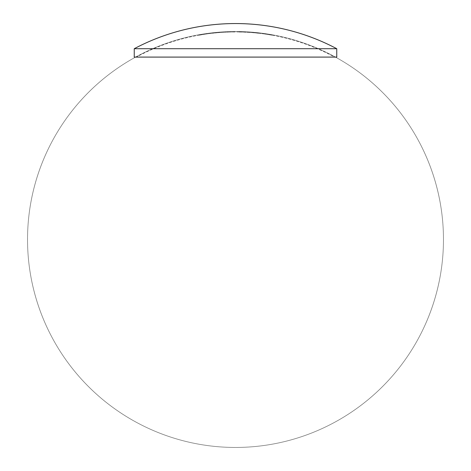 <?xml version="1.0" encoding="UTF-8"?>
<svg xmlns="http://www.w3.org/2000/svg" width="471" height="471" viewBox="0 0 471 471"><rect width="100%" height="100%" fill="white"/><g stroke="black" fill="none" stroke-linecap="round" stroke-linejoin="round"><path stroke-width="0.35" stroke-dasharray="2.35 1.77" d="M205.321 33.718L206.804 33.512A207.958 207.958 0 0 0 203.178 34.053L206.151 33.6A207.593 183.79 -90 0 1 206.592 33.535L205.321 33.718A207.97 207.97 0 0 0 73.135 369.441A207.97 207.97 0 0 0 429.228 315.117A207.97 207.97 0 0 0 204.137 33.894M211.921 32.858L212.992 32.817A207.888 207.888 0 0 1 213.493 32.764L213.493 32.682A207.97 207.97 0 0 0 212.992 32.74L211.921 32.858A207.97 207.97 0 0 0 210.778 32.994A207.97 207.97 0 0 0 69.031 364.142A207.97 207.97 0 0 0 426.691 321.322A207.97 207.97 0 0 0 210.778 32.994M224.361 31.816L225.438 31.798A207.929 207.929 0 0 1 225.933 31.775L225.933 31.734A207.97 207.97 0 0 0 225.438 31.757L224.361 31.816A207.97 207.97 0 0 0 223.225 31.881L223.225 31.881M238.308 31.539A207.964 207.964 0 0 1 238.809 31.545L241.44 31.61L238.879 31.563A207.952 41.784 90 0 1 239.445 31.628A207.894 207.894 0 0 1 241.723 31.681L241.723 31.669A207.905 207.905 0 0 0 239.833 31.622A207.941 41.736 -90 0 0 239.539 31.586L241.935 31.622L239.297 31.551A207.97 207.97 0 0 1 240.787 31.581A207.97 207.97 0 0 0 239.297 31.551L238.308 31.539L238.308 31.957A207.964 207.964 0 0 1 238.809 31.969L241.44 32.028L238.879 31.981A207.952 41.784 90 0 1 239.445 32.046A207.894 207.894 0 0 1 241.723 32.105L241.723 32.087A207.905 207.905 0 0 0 239.833 32.04A207.941 41.736 -90 0 0 239.539 32.004L240.787 32.004A207.97 207.97 0 0 1 245.138 32.158L245.138 32.163A207.964 207.964 0 0 0 242.506 32.057L245.532 32.258A207.888 207.888 0 0 1 245.632 32.258L245.632 32.193A207.958 207.958 0 0 1 246.274 32.222L246.274 32.216A207.964 207.964 0 0 0 245.632 32.187A207.97 207.97 0 0 1 246.769 32.24L247.481 32.316A207.935 207.935 0 0 0 246.987 32.287L249.347 32.405A207.788 142.071 -90 0 0 247.958 32.311A207.964 207.964 0 0 1 253.669 32.729A207.964 207.964 0 0 0 251.037 32.523A207.617 117.532 90 0 1 254.063 32.846A207.888 207.888 0 0 1 254.169 32.852L254.169 32.776A207.97 207.97 0 0 1 256.348 32.982L258.002 33.158A207.97 207.97 0 0 1 263.212 33.788L262.129 33.653A207.964 207.964 0 0 1 262.63 33.718L264.761 34.006A207.97 207.97 0 0 1 268.582 34.583L272.014 35.219A207.134 164.491 -90 0 0 271.579 35.131L267.11 34.371L271.579 35.095A206.704 164.756 -90 0 1 272.014 35.166L270.578 34.913A207.97 207.97 0 0 1 334.651 57.091L136.349 57.091L334.651 57.091M257.184 32.711L258.291 32.811L257.184 32.711L257.184 33.135L256.089 32.999L256.089 32.581M257.219 32.67L255.8 32.517L258.573 32.805L257.219 32.67L257.219 33.094L255.8 32.935L255.8 32.517M256.348 32.564L259.074 32.864L256.348 32.564A207.97 207.97 0 0 1 258.002 32.734M263.212 33.37L262.129 33.235A207.964 207.964 0 0 1 262.63 33.3L265.403 33.682L262.842 33.364A207.923 207.923 0 0 0 262.347 33.3L263.212 33.37A207.97 207.97 0 0 1 264.761 33.582A207.97 207.97 0 0 0 42.555 317.095A207.97 207.97 0 0 0 399.184 367.774A207.97 207.97 0 0 0 264.761 33.582M267.316 33.965L272.014 34.795A207.134 164.491 -90 0 0 271.579 34.713L267.11 33.953L271.579 34.671A206.704 164.756 -90 0 1 272.014 34.748L268.582 34.165A207.97 207.97 0 0 1 270.578 34.495A207.97 207.97 0 0 0 40.435 311.602A207.97 207.97 0 0 0 395.487 372.355A207.97 207.97 0 0 0 268.582 34.165L267.316 33.965L267.316 34.383M259.568 32.929L259.568 33.347A207.952 207.952 0 0 1 261.705 33.606L261.705 33.6A207.958 207.958 0 0 0 259.568 33.341L259.568 32.929A207.952 207.952 0 0 1 261.705 33.188A207.958 207.958 0 0 0 259.568 32.923M235.323 31.946L235.323 31.934A207.97 207.97 0 0 0 234.823 31.934A207.97 207.97 0 0 0 232.262 31.963A207.97 207.97 0 0 0 231.767 31.969L231.767 32.01A207.929 207.929 0 0 1 232.262 31.999L235.323 31.946L235.323 31.516A207.97 207.97 0 0 0 234.823 31.516L232.262 31.539A207.97 207.97 0 0 0 231.767 31.551L231.767 31.586A207.929 207.929 0 0 1 232.262 31.581L235.323 31.528L235.323 31.934A207.97 207.97 0 0 1 239.297 31.969L238.308 31.957M234.823 31.934L234.823 31.516L234.764 31.957L232.262 31.963L232.262 31.545L232.262 31.987L232.262 31.581M231.767 31.551L231.767 31.969A207.97 207.97 0 0 0 230.631 31.993L230.631 31.993A207.97 207.97 0 0 0 227.57 32.087A207.97 207.97 0 0 0 227.075 32.105L227.075 32.146A207.929 207.929 0 0 1 227.57 32.128L230.631 32.004L230.631 31.575A207.97 207.97 0 0 0 230.131 31.586L227.57 31.669A207.97 207.97 0 0 0 227.075 31.687L227.075 31.728A207.929 207.929 0 0 1 227.57 31.704L230.631 31.586L230.631 31.993M227.075 31.687L227.075 32.105A207.97 207.97 0 0 0 225.933 32.158A207.97 207.97 0 0 0 225.438 32.181A207.97 207.97 0 0 0 224.361 32.234L225.438 32.205A207.929 207.929 0 0 1 225.933 32.193L225.933 31.734M223.225 32.299A207.97 207.97 0 0 0 220.675 32.464L220.675 32.464A207.97 207.97 0 0 0 220.175 32.499A207.97 207.97 0 0 0 217.902 32.682A207.97 207.97 0 0 0 217.402 32.723A207.97 207.97 0 0 0 215.129 32.935A207.97 207.97 0 0 0 214.629 32.988L214.629 33.023A207.929 207.929 0 0 1 215.129 32.976L220.675 32.475L220.675 32.046A207.97 207.97 0 0 0 220.175 32.081L217.902 32.264A207.97 207.97 0 0 0 217.402 32.305L215.129 32.517A207.97 207.97 0 0 0 214.629 32.564L214.629 32.605A207.929 207.929 0 0 1 215.129 32.558L220.675 32.057L220.675 32.464M214.629 32.564L214.629 32.988A207.97 207.97 0 0 0 213.493 33.105A207.97 207.97 0 0 0 211.921 33.276L212.992 33.235A207.888 207.888 0 0 1 213.493 33.182L213.493 32.682M210.778 33.412A207.97 207.97 0 0 0 208.229 33.729A207.97 207.97 0 0 0 207.729 33.8L207.729 33.877A207.888 207.888 0 0 1 208.229 33.812L208.229 33.311A207.97 207.97 0 0 0 207.729 33.376L207.729 33.459A207.888 207.888 0 0 1 208.229 33.388L208.229 33.311M207.729 33.376L207.729 33.8A207.97 207.97 0 0 0 205.321 34.136L206.804 33.936A207.958 207.958 0 0 0 203.178 34.471L206.151 34.018A207.593 183.79 -90 0 1 206.592 33.959L205.321 34.136M204.137 34.312A207.97 207.97 0 0 0 199.769 35.031A207.97 207.97 0 0 0 199.268 35.113L199.268 35.19A207.894 207.894 0 0 1 201.971 34.73L201.971 34.719A207.905 207.905 0 0 0 199.769 35.09L199.769 34.607A207.97 207.97 0 0 0 199.268 34.695L199.268 34.772A207.894 207.894 0 0 1 201.971 34.312L201.971 34.295A207.905 207.905 0 0 0 199.769 34.671L199.769 34.636A207.941 207.941 0 0 1 201.971 34.265L201.971 34.253A207.952 207.952 0 0 0 199.769 34.624L199.769 35.048A207.941 207.941 0 0 1 201.971 34.683A207.952 207.952 0 0 0 199.769 35.048L199.769 34.636M199.268 34.695L199.268 35.113A207.97 207.97 0 0 0 136.349 57.091M262.347 33.718L262.842 33.782A207.923 207.923 0 0 0 262.347 33.718L262.347 33.3M254.805 32.84A207.964 207.964 0 0 0 254.169 32.782A207.958 207.958 0 0 1 254.805 32.84L254.805 32.417A207.964 207.964 0 0 0 254.169 32.358A207.958 207.958 0 0 1 254.805 32.422L254.805 32.84M254.169 32.358L254.169 32.776A207.97 207.97 0 0 0 253.669 32.729L253.669 32.316A207.964 207.964 0 0 0 251.037 32.099A207.617 117.532 90 0 1 254.063 32.422A207.888 207.888 0 0 1 254.169 32.434L254.169 32.358A207.97 207.97 0 0 0 253.669 32.311L253.669 32.358A207.587 117.467 -90 0 0 252.014 32.181A207.958 207.958 0 0 1 253.669 32.322L253.669 32.358M250.543 32.481L250.543 32.063L250.543 32.481A207.97 207.97 0 0 0 246.769 32.24L246.769 31.822L249.971 32.057L247.481 31.898A207.935 207.935 0 0 0 246.987 31.869L249.347 31.987A207.788 142.071 -90 0 0 247.958 31.893A207.964 207.964 0 0 1 250.543 32.063L250.543 32.063A207.97 207.97 0 0 0 246.769 31.822M245.632 32.193L245.632 32.181A207.97 207.97 0 0 0 245.138 32.158L245.138 31.745A207.964 207.964 0 0 0 242.506 31.639L245.532 31.834A207.888 207.888 0 0 1 245.632 31.84L245.632 31.769A207.958 207.958 0 0 1 246.274 31.804L246.274 31.798A207.964 207.964 0 0 0 245.632 31.769L245.632 31.763A207.97 207.97 0 0 0 245.138 31.74L243.483 31.675L245.138 31.745L245.138 32.205L245.138 31.781M240.787 32.004L239.297 31.969M258.002 33.158L256.348 32.982M264.761 34.006L263.212 33.788M270.578 34.913L268.582 34.583M230.131 32.016L230.131 31.592L230.131 32.016L229.024 32.069L227.57 32.093L227.57 31.675M225.438 31.769L225.438 32.187L225.438 31.757L222.165 31.951L225.438 31.769L225.438 32.181L222.165 32.375L224.361 32.234M220.175 32.499L220.175 32.081L220.175 32.511L219.215 32.605L217.902 32.687L217.902 32.269M217.402 32.305L217.402 32.734L216.436 32.84L215.129 32.941L215.129 32.523M212.992 33.158L212.992 32.74L209.725 33.129L212.992 32.746L212.992 33.158L211.921 33.276M134.247 48.707L336.753 48.707M134.247 57.091L336.753 57.091M272.014 35.166L272.014 34.748M269.6 34.748L269.6 34.33L269.6 34.748M268.582 34.165L268.582 34.165A207.97 207.97 0 0 0 41.148 313.492A207.97 207.97 0 0 0 396.77 370.795A207.97 207.97 0 0 0 268.582 34.165M266.61 34.295L266.61 33.877M269.595 34.83L269.595 34.407M272.014 35.219L272.014 34.795M271.579 35.131L271.579 34.713M269.565 34.807L269.565 34.389M267.11 34.371L267.11 33.953M271.579 35.095L271.579 34.671M262.63 33.718L262.63 33.3M263.065 33.771L263.065 33.353M263.99 33.894L263.99 33.476L263.984 33.894M265.403 34.1L265.403 33.682M265.12 34.1L265.12 33.682M262.842 33.782L262.842 33.364M265.615 34.171L265.615 33.753M264.967 34.059L264.967 33.635M265.567 34.136L265.567 33.718M265.897 34.177L265.897 33.759M262.129 33.653L262.129 33.235M258.656 33.229L258.656 32.811M255.8 32.935L257.184 33.07L257.184 32.652L257.184 33.07L258.573 33.223L258.573 32.805M255.306 32.888L255.306 32.47M256.401 33.011L256.401 32.593M255.588 32.952L255.588 32.534M257.213 33.153L257.213 32.729M258.791 33.288L258.791 32.87M258.002 33.182L258.002 32.758M259.074 33.282L259.074 32.864M256.089 32.999L257.207 33.1L257.207 32.682M257.207 33.1L258.291 33.235L258.291 32.811M258.291 33.235L257.184 33.135M258.573 33.223L257.219 33.094M254.169 32.852L254.169 32.434M251.037 32.523L251.037 32.099M254.063 32.846L254.063 32.422M253.669 32.776A207.587 117.467 -90 0 0 252.014 32.599A207.958 207.958 0 0 1 253.669 32.74L253.669 32.322M252.014 32.599L252.014 32.181M246.987 32.287L246.987 31.869M248.794 32.44L248.794 32.022M250.466 32.517L250.466 32.093M249.347 32.405L249.347 31.987M247.958 32.311L247.958 31.893M248.924 32.381L248.924 31.963M249.971 32.475L249.971 32.057M248.77 32.422L248.77 32.004M247.481 32.316L247.481 31.898M245.632 32.258L245.632 31.84M245.632 32.181L245.632 31.763M242.506 32.057L242.506 31.639M245.532 32.258L245.532 31.834M245.138 32.205L243.483 32.099L245.138 32.169L245.138 31.745M243.483 32.099L243.483 31.675M238.809 31.969L238.809 31.545M240.027 31.987L240.027 31.569M241.44 32.028L241.44 31.61M240.098 32.01L240.098 31.592M238.879 31.981L238.879 31.563M239.445 32.046L239.445 31.628M239.833 32.04L239.833 31.622M239.539 32.004L239.539 31.586M240.192 32.022L240.192 31.598M241.935 32.046L241.935 31.622M240.004 31.987L240.004 31.563M234.764 31.957L234.764 31.539M233.722 31.975L233.722 31.557M232.338 31.975L232.338 31.557M231.767 32.01L231.767 31.586M233.804 31.981L233.804 31.563M230.072 32.028L230.072 31.604M229.024 32.069L229.024 31.651M227.646 32.099L227.646 31.681M227.075 32.146L227.075 31.728M229.112 32.075L229.112 31.657M223.784 32.264L223.784 31.845M221.67 32.405L221.67 31.987M223.796 32.305L223.796 31.887M225.933 32.193L225.933 31.775M222.165 32.375L222.165 31.951M223.802 32.264L223.802 31.845M223.807 32.299L223.807 31.875M219.215 32.605L219.215 32.187M217.402 32.734L217.402 32.316M216.436 32.84L216.436 32.422M214.629 33.023L214.629 32.605M215.689 32.917L215.689 32.499M216.525 32.846L216.525 32.422M217.814 32.711L217.814 32.293M219.303 32.611L219.303 32.187M211.338 33.347L211.338 32.923M209.224 33.612L209.224 33.194M211.361 32.952L211.361 33.37L209.725 33.547L212.992 33.164L211.361 33.37L211.355 32.964M212.992 33.235L212.992 32.817M213.493 33.182L213.493 32.764M209.725 33.547L209.725 33.129M211.355 33.341L211.355 32.923M207.729 33.877L207.729 33.459M208.229 33.812L208.229 33.388M203.231 34.047A207.952 207.952 0 0 1 206.31 33.588L203.231 34.047L203.231 34.465A207.952 207.952 0 0 1 206.31 34.006L206.31 33.588M206.592 33.959L206.592 33.535M204.72 34.224L204.72 33.806M202.683 34.554L202.683 34.13M203.148 34.495L203.148 34.077M204.732 34.265L204.732 33.847M206.363 34.012L206.363 33.594M206.804 33.936L206.804 33.512M203.178 34.471L203.178 34.053M204.661 34.236L204.661 33.818M206.151 34.018L206.151 33.6M206.31 34.006L204.761 34.253L204.761 33.835M204.761 34.253L203.713 34.407L203.713 33.983M203.713 34.407L203.231 34.465M199.268 35.19L199.268 34.772M201.971 34.73L201.971 34.312M201.971 34.719L201.971 34.295M199.769 35.09L199.769 34.671"/><path stroke-width="0.71" d="M134.247 48.707A216.354 216.354 0 0 1 336.753 48.707L134.247 48.707L134.247 57.091L336.753 57.091L336.753 48.707"/></g></svg>
